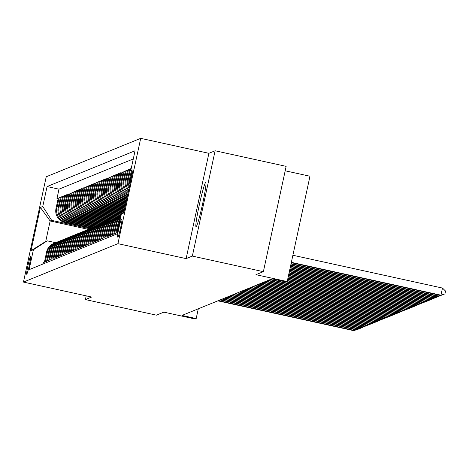 <?xml version="1.0" encoding="UTF-8"?>
<svg xmlns="http://www.w3.org/2000/svg" width="469" height="469" viewBox="0 0 469 469"><rect width="100%" height="100%" fill="white"/><g stroke="black" fill="none" stroke-linecap="round" stroke-linejoin="round"><path stroke-width="0.7" d="M196.118 226.773A22.735 1.507 -77.6 0 0 202.497 204.39A22.735 1.507 -77.6 0 0 205.791 182.365A22.735 1.507 -77.6 0 0 205.715 182.377A22.735 1.507 -77.6 0 0 199.337 204.76A22.735 1.507 -77.6 0 0 196.048 226.785A22.735 1.507 -77.6 0 0 196.118 226.773M26.721 274.265A9.327 0.616 -77.6 0 0 29.342 265.085A9.327 0.616 -77.6 0 0 30.69 256.051A9.327 0.616 -77.6 0 0 30.661 256.051A9.327 0.616 -77.6 0 0 28.04 265.237A9.327 0.616 -77.6 0 0 26.692 274.271A9.327 0.616 -77.6 0 0 26.721 274.265M140.706 138.349L46.22 176.778L23.45 282.086L117.936 243.663L140.706 138.349L208.887 153.304L186.123 258.618L192.349 256.086L215.119 150.772L208.887 153.304M215.119 150.772L286.149 166.354L263.379 271.662L255.957 274.682L287.204 281.541L309.974 176.227L285.187 170.792M86.208 295.857L85.405 299.58L156.429 315.162L163.851 312.143L195.104 318.996L196.189 318.557L198.299 308.807M192.349 256.086L263.379 271.662M42.802 264.094L43.095 262.751L44.397 262.218L46.642 251.83L47.51 251.478A11.661 11.625 -112.1 0 1 55.137 242.924M47.51 251.478L45.264 261.866L46.56 261.339L48.805 250.95L49.673 250.598A11.661 11.625 -112.1 0 1 57.306 242.045M49.673 250.598L47.428 260.987L48.729 260.459L50.974 250.071L51.842 249.713A11.661 11.625 -112.1 0 1 59.469 241.166M51.842 249.713L49.597 260.102L50.898 259.574L53.144 249.186L54.011 248.834A11.661 11.625 -112.1 0 1 61.638 240.28M54.011 248.834L51.76 259.222L53.061 258.695L55.307 248.306L56.174 247.954A11.661 11.625 -112.1 0 1 63.807 239.401M56.174 247.954L53.929 258.343L55.231 257.815L57.476 247.427L58.344 247.069A11.661 11.625 -112.1 0 1 65.971 238.522M58.344 247.069L56.098 257.458L57.4 256.93L59.645 246.542L60.513 246.19A11.661 11.625 -112.1 0 1 68.14 237.636M60.513 246.19L58.262 256.578L59.563 256.051L61.808 245.662L62.676 245.31A11.661 11.625 -112.1 0 1 70.309 236.757M62.676 245.31L60.431 255.699L61.732 255.171L63.977 244.783L64.845 244.425A11.661 11.625 -112.1 0 1 72.472 235.872M64.845 244.425L62.6 254.814L63.901 254.286L66.147 243.898L67.014 243.546A11.661 11.625 -112.1 0 1 74.641 234.992M67.014 243.546L64.763 253.934L66.065 253.407L68.31 243.018L69.178 242.666A11.661 11.625 -112.1 0 1 76.81 234.113M69.178 242.666L66.932 253.055L68.234 252.527L70.479 242.133L71.347 241.781A11.661 11.625 -112.1 0 1 78.974 233.228M71.347 241.781L69.101 252.17L70.397 251.642L72.648 241.254L73.51 240.902A11.661 11.625 -112.1 0 1 81.143 232.348M73.51 240.902L71.265 251.29L72.566 250.763L74.811 240.374L75.679 240.022A11.661 11.625 -112.1 0 1 83.312 231.469M75.679 240.022L73.434 250.411L74.735 249.883L76.98 239.489L77.848 239.137A11.661 11.625 -112.1 0 1 85.475 230.584M77.848 239.137L75.603 249.526L76.898 248.998L79.15 238.61L80.011 238.258A11.661 11.625 -112.1 0 1 87.644 229.704M80.011 238.258L77.766 248.646L79.068 248.119L81.313 237.73L82.181 237.378A11.661 11.625 -112.1 0 1 89.814 228.825M82.181 237.378L79.935 247.767L81.237 247.239L83.482 236.845L84.35 236.493A11.661 11.625 -112.1 0 1 91.977 227.94M84.35 236.493L82.104 246.882L83.4 246.354L85.651 235.966L86.513 235.614A11.661 11.625 -112.1 0 1 94.146 227.06M86.513 235.614L84.268 246.002L85.569 245.475L87.814 235.086L88.682 234.734A11.661 11.625 -112.1 0 1 96.309 226.181M88.682 234.734L86.437 245.123L87.738 244.589L89.984 234.201L90.851 233.849A11.661 11.625 -112.1 0 1 98.478 225.296M90.851 233.849L88.606 244.238L89.901 243.71L92.153 233.322L93.014 232.97A11.661 11.625 -112.1 0 1 100.647 224.417M93.014 232.97L90.769 243.358L92.071 242.831L94.316 232.442L95.184 232.091A11.661 11.625 -112.1 0 1 102.811 223.537M95.184 232.091L92.938 242.479L94.24 241.945L96.485 231.557L97.353 231.205A11.661 11.625 -112.1 0 1 104.98 222.652M97.353 231.205L95.107 241.594L96.403 241.066L98.648 230.678L99.516 230.326A11.661 11.625 -112.1 0 1 107.149 221.773M99.516 230.326L97.271 240.714L98.572 240.187L100.817 229.798L101.685 229.447A11.661 11.625 -112.1 0 1 109.312 220.893M101.685 229.447L99.44 239.835L100.741 239.301L102.987 228.913L103.854 228.561A11.661 11.625 -112.1 0 1 111.481 220.008M103.854 228.561L101.603 238.95L102.904 238.422L105.15 228.034L106.017 227.682A11.661 11.625 -112.1 0 1 113.65 219.129M106.017 227.682L103.772 238.07L105.074 237.543L107.319 227.154L108.187 226.803A11.661 11.625 -112.1 0 1 115.814 218.249M108.187 226.803L105.941 237.191L107.243 236.657L109.488 226.269L110.356 225.917A11.661 11.625 -112.1 0 1 117.983 217.364M110.356 225.917L108.105 236.306L109.406 235.778L111.651 225.39L112.519 225.038A11.661 11.625 -112.1 0 1 120.152 216.485M112.519 225.038L110.274 235.426L111.575 234.899L113.82 224.51L114.688 224.159A11.661 11.625 -112.1 0 1 120.908 216.186M114.688 224.159L112.443 234.547L113.744 234.013L115.99 223.625L116.857 223.273A11.661 11.625 -112.1 0 1 120.779 216.795M116.857 223.273L114.606 233.662L115.907 233.134L118.153 222.746L119.02 222.394A11.661 11.625 -112.1 0 1 120.281 219.099M119.02 222.394L116.775 232.782L117.373 232.536M131.22 168.5L130.622 168.74L131.144 168.858M129.116 188.292A11.661 11.625 67.9 0 1 127.509 179.48L129.755 169.092L128.453 169.626L129.585 169.872M128.506 191.106A11.661 11.625 67.9 0 1 125.34 180.366L127.586 169.977L126.29 170.505L127.421 170.751M128.019 193.375A11.661 11.625 67.9 0 1 123.177 181.245L125.422 170.857L124.121 171.384L125.252 171.636M127.615 195.245A11.661 11.625 67.9 0 1 121.008 182.124L123.253 171.736L121.952 172.27L123.083 172.516M127.281 196.775A11.661 11.625 67.9 0 1 118.839 183.01L121.084 172.621L119.788 173.149L120.92 173.395M126.999 198.082L125.575 197.766A11.661 11.625 67.9 0 1 116.675 183.889L118.921 173.501L117.619 174.028L118.751 174.28M126.718 199.378L123.411 198.651A11.661 11.625 67.9 0 1 114.506 184.768L116.752 174.38L115.45 174.914L116.582 175.16M126.437 200.668L121.242 199.53A11.661 11.625 67.9 0 1 112.337 185.654L114.583 175.265L113.287 175.793L114.418 176.039M126.161 201.963L119.073 200.41A11.661 11.625 67.9 0 1 110.174 186.533L112.419 176.145L111.118 176.672L112.249 176.924M125.88 203.259L116.91 201.295A11.661 11.625 67.9 0 1 108.005 187.412L110.25 177.024L108.949 177.558L110.08 177.804M125.598 204.554L114.741 202.174A11.661 11.625 67.9 0 1 105.836 188.298L108.081 177.909L106.785 178.437L107.917 178.683M125.317 205.85L112.572 203.054A11.661 11.625 67.9 0 1 103.672 189.177L105.918 178.789L104.616 179.316L105.748 179.568M125.041 207.146L110.408 203.939A11.661 11.625 67.9 0 1 101.503 190.056L103.749 179.668L102.447 180.202L103.579 180.448M124.76 208.441L108.239 204.818A11.661 11.625 67.9 0 1 99.334 190.942L101.585 180.553L100.284 181.081L101.415 181.327M124.478 209.737L106.07 205.698A11.661 11.625 67.9 0 1 97.171 191.821L99.416 181.433L98.115 181.96L99.246 182.212M124.197 211.032L103.907 206.583A11.661 11.625 67.9 0 1 95.002 192.706L97.247 182.312L95.946 182.846L97.083 183.092M88.412 229.37L50.148 220.975L45.716 241.465L47.234 240.849L33.41 249.743L29.101 269.663L117.086 233.884L121.395 213.958L123.916 212.334L101.738 207.462A11.661 11.625 67.9 0 1 92.833 193.586L95.084 183.197L93.782 183.725L94.914 183.971M122.35 213.342L99.569 208.342A11.661 11.625 67.9 0 1 90.669 194.465L92.915 184.077L91.613 184.604L92.745 184.856M121.283 214.462L97.405 209.227A11.661 11.625 67.9 0 1 88.5 195.35L90.746 184.956L89.444 185.489L90.581 185.736M121.002 215.758L95.236 210.106A11.661 11.625 67.9 0 1 86.331 196.23L88.582 185.841L87.281 186.369L88.412 186.615M119.402 216.766L93.067 210.986A11.661 11.625 67.9 0 1 84.168 197.109L86.413 186.721L85.112 187.248L86.243 187.5M117.238 217.645L90.904 211.871A11.661 11.625 67.9 0 1 81.999 197.994L84.244 187.6L82.949 188.133L84.08 188.38M115.069 218.531L88.735 212.75A11.661 11.625 67.9 0 1 79.836 198.874L82.081 188.485L80.779 189.013L81.911 189.259M112.9 219.41L86.566 213.63A11.661 11.625 67.9 0 1 77.666 199.753L79.912 189.365L78.61 189.892L79.742 190.144M110.737 220.289L84.402 214.515A11.661 11.625 67.9 0 1 75.497 200.638L77.743 190.25L76.447 190.777L77.578 191.024M108.568 221.175L82.233 215.394A11.661 11.625 67.9 0 1 73.334 201.518L75.579 191.129L74.278 191.657L75.409 191.903M106.399 222.054L80.064 216.273A11.661 11.625 67.9 0 1 71.165 202.397L73.41 192.009L72.109 192.536L73.24 192.788M104.235 222.933L77.901 217.159A11.661 11.625 67.9 0 1 68.996 203.282L71.241 192.894L69.945 193.421L71.077 193.668M102.066 223.819L75.732 218.038A11.661 11.625 67.9 0 1 66.833 204.162L69.078 193.773L67.776 194.301L68.908 194.547M99.903 224.698L73.569 218.923A11.661 11.625 67.9 0 1 64.663 205.041L66.909 194.653L65.607 195.18L66.739 195.432M97.734 225.577L71.399 219.803A11.661 11.625 67.9 0 1 62.494 205.926L64.74 195.538L63.444 196.065L64.575 196.312M95.565 226.463L69.23 220.682A11.661 11.625 67.9 0 1 60.331 206.806L62.576 196.417L61.275 196.945L62.406 197.191M93.401 227.342L67.067 221.567A11.661 11.625 67.9 0 1 58.162 207.685L60.407 197.297L59.106 197.824L60.237 198.076M287.204 281.541L286.125 281.98L271.92 278.862L181.984 315.438L196.189 318.557M121.852 219.222L121.377 219.416A9.034 0.598 -77.6 0 0 118.845 228.309A9.034 0.598 -77.6 0 0 117.531 237.068A9.034 0.598 -77.6 0 0 117.561 237.062L118.041 236.868A9.034 0.598 -77.6 0 0 120.574 227.975A9.034 0.598 -77.6 0 0 121.881 219.216A9.034 0.598 -77.6 0 0 121.852 219.222L121.911 219.234M33.41 249.743L31.024 250.71L40.381 207.45L42.761 206.477L47.07 186.556L135.054 150.772L130.745 170.698L133.132 169.725L123.775 212.99L121.395 213.958M92.123 227.875L65.766 222.095A11.661 11.625 -112.1 0 1 56.86 208.218L59.106 197.824M91.232 228.221L64.898 222.447L65.766 222.095M94.287 226.996L67.929 221.21A11.661 11.625 -112.1 0 1 59.03 207.333L61.275 196.945M96.456 226.111L70.098 220.33A11.661 11.625 -112.1 0 1 61.193 206.454L63.444 196.065M98.625 225.231L72.267 219.451A11.661 11.625 -112.1 0 1 63.362 205.569L65.607 195.18M100.788 224.352L74.43 218.566A11.661 11.625 -112.1 0 1 65.531 204.689L67.776 194.301M102.957 223.467L76.599 217.686A11.661 11.625 -112.1 0 1 67.694 203.81L69.945 193.421M105.12 222.587L78.769 216.807A11.661 11.625 -112.1 0 1 69.863 202.925L72.109 192.536M107.29 221.708L80.932 215.922A11.661 11.625 -112.1 0 1 72.033 202.045L74.278 191.657M109.459 220.823L83.101 215.042A11.661 11.625 -112.1 0 1 74.196 201.166L76.447 190.777M111.622 219.943L85.27 214.163A11.661 11.625 -112.1 0 1 76.365 200.281L78.61 189.892M113.791 219.064L87.433 213.278A11.661 11.625 -112.1 0 1 78.534 199.401L80.779 189.013M115.96 218.179L89.602 212.398A11.661 11.625 -112.1 0 1 80.697 198.522L82.949 188.133M118.124 217.299L91.772 211.519A11.661 11.625 -112.1 0 1 82.866 197.637L85.112 187.248M120.293 216.42L93.935 210.634A11.661 11.625 -112.1 0 1 85.036 196.757L87.281 186.369M121.113 215.242L96.104 209.754A11.661 11.625 -112.1 0 1 87.199 195.878L89.444 185.489M121.407 213.946L98.273 208.875A11.661 11.625 -112.1 0 1 89.368 194.993L91.613 184.604M122.984 212.938L100.436 207.99A11.661 11.625 -112.1 0 1 91.537 194.113L93.782 183.725M124.033 211.812L102.605 207.11A11.661 11.625 -112.1 0 1 93.7 193.234L95.946 182.846M124.308 210.517L104.775 206.231A11.661 11.625 -112.1 0 1 95.869 192.349L98.115 181.96M124.59 209.221L106.938 205.346A11.661 11.625 -112.1 0 1 98.039 191.469L100.284 181.081M124.871 207.925L109.107 204.466A11.661 11.625 -112.1 0 1 100.202 190.59L102.447 180.202M125.153 206.63L111.27 203.587A11.661 11.625 -112.1 0 1 102.371 189.705L104.616 179.316M125.428 205.334L113.439 202.702A11.661 11.625 -112.1 0 1 104.54 188.825L106.785 178.437M125.71 204.038L115.609 201.822A11.661 11.625 -112.1 0 1 106.703 187.946L108.949 177.558M125.991 202.743L117.772 200.943A11.661 11.625 -112.1 0 1 108.872 187.061L111.118 176.672M126.272 201.447L119.941 200.058A11.661 11.625 -112.1 0 1 111.036 186.181L113.287 175.793M126.554 200.152L122.11 199.178A11.661 11.625 -112.1 0 1 113.205 185.302L115.45 174.914M126.829 198.856L124.273 198.299A11.661 11.625 -112.1 0 1 115.374 184.417L117.619 174.028M127.111 197.56L126.442 197.414A11.661 11.625 -112.1 0 1 117.537 183.537L119.788 173.149M133.284 158.962L59 189.171L56.942 198.709L58.074 198.956M64.898 222.447A11.661 11.625 67.9 0 1 55.993 208.57L58.238 198.182L56.942 198.709M127.404 196.2A11.661 11.625 -112.1 0 1 119.706 182.658L121.952 172.27M127.767 194.535A11.661 11.625 -112.1 0 1 121.876 181.773L124.121 171.384M128.201 192.519A11.661 11.625 -112.1 0 1 124.039 180.893L126.29 170.505M128.735 190.056A11.661 11.625 -112.1 0 1 126.208 180.014L128.453 169.626M129.409 186.943A11.661 11.625 -112.1 0 1 128.377 179.129L130.622 168.74M131.226 171.443L129.679 178.601A11.661 11.625 67.9 0 0 129.931 184.516M130.394 182.365A11.661 11.625 -112.1 0 1 130.54 178.249L131.812 172.363M47.234 240.849L55.647 242.696M186.123 258.618L117.936 243.663M85.405 299.58L91.637 297.047L23.45 282.086M89.954 228.755L51.666 220.36L50.148 220.975L40.381 207.45M132.369 173.231L130.745 170.698M120.562 217.78A11.661 11.625 67.9 0 0 118.153 222.746M120.855 216.438A11.661 11.625 67.9 0 0 115.99 223.625M120.92 216.15L120.791 216.203A11.661 11.625 67.9 0 0 113.82 224.51M119.489 216.731L118.628 217.083A11.661 11.625 67.9 0 0 111.651 225.39M117.326 217.61L116.459 217.962A11.661 11.625 67.9 0 0 109.488 226.269M115.157 218.49L114.289 218.847A11.661 11.625 67.9 0 0 107.319 227.154M112.988 219.375L112.126 219.727A11.661 11.625 67.9 0 0 105.15 228.034M110.825 220.254L109.957 220.606A11.661 11.625 67.9 0 0 102.987 228.913M108.656 221.133L107.788 221.491A11.661 11.625 67.9 0 0 100.817 229.798M106.486 222.019L105.625 222.37A11.661 11.625 67.9 0 0 98.648 230.678M104.323 222.898L103.456 223.25A11.661 11.625 67.9 0 0 96.485 231.557M102.154 223.777L101.286 224.135A11.661 11.625 67.9 0 0 94.316 232.442M99.991 224.663L99.123 225.014A11.661 11.625 67.9 0 0 92.153 233.322M97.822 225.542L96.954 225.894A11.661 11.625 67.9 0 0 89.984 234.201M95.653 226.421L94.785 226.779A11.661 11.625 67.9 0 0 87.814 235.086M93.489 227.307L92.622 227.658A11.661 11.625 67.9 0 0 85.651 235.966M91.32 228.186L90.453 228.538A11.661 11.625 67.9 0 0 83.482 236.845M89.151 229.071L88.283 229.423A11.661 11.625 67.9 0 0 81.313 237.73M86.988 229.951L86.12 230.302A11.661 11.625 67.9 0 0 79.15 238.61M84.819 230.83L83.951 231.182A11.661 11.625 67.9 0 0 76.98 239.489M82.65 231.715L81.782 232.067A11.661 11.625 67.9 0 0 74.811 240.374M80.486 232.595L79.619 232.946A11.661 11.625 67.9 0 0 72.648 241.254M78.317 233.474L77.449 233.826A11.661 11.625 67.9 0 0 70.479 242.133M76.148 234.359L75.28 234.711A11.661 11.625 67.9 0 0 68.31 243.018M73.985 235.239L73.117 235.59A11.661 11.625 67.9 0 0 66.147 243.898M71.816 236.118L70.948 236.47A11.661 11.625 67.9 0 0 63.977 244.783M69.647 237.003L68.785 237.355A11.661 11.625 67.9 0 0 61.808 245.662M67.483 237.883L66.616 238.234A11.661 11.625 67.9 0 0 59.645 246.542M65.314 238.762L64.446 239.114A11.661 11.625 67.9 0 0 57.476 247.427M63.145 239.647L62.283 239.999A11.661 11.625 67.9 0 0 55.307 248.306M60.982 240.527L60.114 240.878A11.661 11.625 67.9 0 0 53.144 249.186M58.813 241.406L57.945 241.758A11.661 11.625 67.9 0 0 50.974 250.071M56.643 242.291L55.782 242.643A11.661 11.625 67.9 0 0 48.805 250.95M59 189.171L47.07 186.556M42.761 206.477L51.666 220.36M54.48 243.171L53.613 243.522A11.661 11.625 67.9 0 0 46.642 251.83M31.024 250.71L45.716 241.465M291.355 262.359L440.942 295.177L440.403 295.394L291.284 262.687M292.891 255.247L442.478 288.06L440.942 295.177L444.934 293.916L440.403 295.394M442.478 288.06L445.55 291.073L444.934 293.916M291.073 263.654L438.773 296.056L438.234 296.279L291.003 263.983M442.806 294.62L438.773 296.056L438.984 295.083M442.765 294.796L438.234 296.279M290.792 264.95L436.61 296.936L436.064 297.158L290.721 265.272M440.637 295.499L436.61 296.936L436.821 295.968M440.602 295.681L436.064 297.158M290.51 266.245L434.441 297.821L433.901 298.038L290.44 266.568M438.474 296.385L434.441 297.821L434.652 296.848M438.433 296.56L433.901 298.038M290.235 267.541L432.271 298.7L431.732 298.923L290.164 267.863M436.305 297.264L432.271 298.7L432.482 297.727M436.264 297.44L431.732 298.923M289.953 268.837L430.108 299.58L429.563 299.802L289.883 269.159M434.136 298.143L430.108 299.58L430.319 298.612M434.101 298.325L429.563 299.802M289.672 270.132L427.939 300.465L427.4 300.682L289.602 270.455M431.972 299.029L427.939 300.465L428.15 299.492M431.931 299.204L427.4 300.682M289.391 271.428L425.77 301.344L425.231 301.567L289.32 271.75M429.803 299.908L425.77 301.344L425.981 300.371M429.762 300.084L425.231 301.567M289.115 272.724L423.607 302.224L423.061 302.446L289.045 273.046M427.634 300.793L423.607 302.224L423.818 301.256M427.599 300.969L423.061 302.446M288.834 274.019L421.438 303.109L420.898 303.326L288.763 274.342M425.471 301.673L421.438 303.109L421.649 302.136M425.43 301.848L420.898 303.326M288.552 275.315L419.274 303.988L418.729 304.211L288.482 275.637M423.302 302.552L419.274 303.988L419.479 303.015M423.267 302.728L418.729 304.211M288.271 276.61L417.105 304.868L416.56 305.09L288.201 276.933M421.133 303.437L417.105 304.868L417.316 303.9M421.098 303.613L416.56 305.09M287.989 277.906L414.936 305.753L414.397 305.97L287.925 278.228M418.969 304.317L414.936 305.753L415.147 304.78M418.928 304.492L414.397 305.97M287.714 279.202L412.773 306.632L412.228 306.855L287.644 279.524M416.8 305.196L412.773 306.632L412.978 305.659M416.765 305.372L412.228 306.855M287.433 280.497L410.604 307.512L410.058 307.734L287.362 280.82M414.631 306.081L410.604 307.512L410.815 306.544M414.596 306.257L410.058 307.734M286.788 281.711L408.435 308.397L407.895 308.614L286.242 281.928M412.468 306.961L408.435 308.397L408.646 307.424M412.427 307.136L407.895 308.614M270.414 279.477L406.271 309.276L405.726 309.499L269.868 279.694M410.299 307.84L406.271 309.276L406.476 308.303M410.264 308.022L405.726 309.499M268.245 280.356L404.102 310.156L403.563 310.378L267.705 280.579M408.13 308.725L404.102 310.156L404.313 309.188M408.094 308.901L403.563 310.378M266.081 281.236L401.933 311.041L401.394 311.258L265.536 281.459M405.966 309.604L401.933 311.041L402.144 310.068M405.925 309.78L401.394 311.258M263.912 282.121L399.77 311.92L399.225 312.143L263.367 282.338M403.797 310.484L399.77 311.92L399.975 310.947M403.762 310.666L399.225 312.143M261.743 283L397.601 312.805L397.061 313.022L261.204 283.223M401.634 311.369L397.601 312.805L397.812 311.832M401.593 311.545L397.061 313.022M259.58 283.88L395.431 313.685L394.892 313.902L259.035 284.103M399.465 312.248L395.431 313.685L395.643 312.712M399.424 312.424L394.892 313.902M257.411 284.765L393.268 314.564L392.723 314.787L256.871 284.982M397.296 313.128L393.268 314.564L393.479 313.591M397.261 313.31L392.723 314.787M255.242 285.644L391.099 315.449L390.56 315.666L254.702 285.867M395.133 314.013L391.099 315.449L391.31 314.476M395.091 314.189L390.56 315.666M253.078 286.524L388.93 316.329L388.391 316.546L252.533 286.747M392.963 314.892L388.93 316.329L389.141 315.356M392.922 315.068L388.391 316.546M250.909 287.409L386.767 317.208L386.221 317.431L250.37 287.626M390.794 315.772L386.767 317.208L386.978 316.241M390.759 315.954L386.221 317.431M248.74 288.288L384.598 318.093L384.058 318.31L248.201 288.511M388.631 316.657L384.598 318.093L384.809 317.12M388.59 316.833L384.058 318.31M246.577 289.168L382.428 318.973L381.889 319.19L246.032 289.391M386.462 317.536L382.428 318.973L382.64 318M386.421 317.712L381.889 319.19M244.408 290.053L380.265 319.852L379.72 320.075L243.868 290.27M384.293 318.416L380.265 319.852L380.476 318.885M384.258 318.598L379.72 320.075M242.239 290.932L378.096 320.737L377.557 320.954L241.699 291.155M382.129 319.301L378.096 320.737L378.307 319.764M382.088 319.477L377.557 320.954M240.075 291.812L375.927 321.617L375.388 321.84L239.53 292.035M379.96 320.18L375.927 321.617L376.138 320.644M379.919 320.356L375.388 321.84M237.906 292.697L373.764 322.496L373.218 322.719L237.367 292.914M377.791 321.06L373.764 322.496L373.975 321.529M377.756 321.242L373.218 322.719M235.737 293.576L371.595 323.381L371.055 323.598L235.198 293.799M375.628 321.945L371.595 323.381L371.806 322.408M375.587 322.121L371.055 323.598M233.574 294.456L369.431 324.261L368.886 324.484L233.029 294.679M373.459 322.824L369.431 324.261L369.636 323.288M373.424 323L368.886 324.484M231.405 295.341L367.262 325.14L366.717 325.363L230.865 295.558M371.29 323.704L367.262 325.14L367.473 324.173M371.255 323.886L366.717 325.363M229.235 296.22L365.093 326.025L364.554 326.242L228.696 296.443M369.126 324.589L365.093 326.025L365.304 325.052M369.085 324.765L364.554 326.242M227.072 297.1L362.93 326.905L362.385 327.128L226.527 297.323M366.957 325.468L362.93 326.905L363.135 325.932M366.922 325.644L362.385 327.128M224.903 297.985L360.761 327.784L360.215 328.007L224.364 298.202M364.788 326.348L360.761 327.784L360.972 326.817M364.753 326.53L360.215 328.007M222.74 298.864L358.592 328.669L358.052 328.886L222.195 299.087M362.625 327.233L358.592 328.669L358.803 327.696M362.584 327.409L358.052 328.886M220.571 299.75L356.428 329.549L355.883 329.771L220.025 299.967M360.456 328.112L356.428 329.549L356.633 328.576M360.421 328.288L355.883 329.771M218.402 300.629L354.259 330.428L353.72 330.651L217.862 300.846M358.287 328.992L354.259 330.428L354.47 329.461M358.252 329.174L353.72 330.651M67.067 221.567L67.929 221.21M69.23 220.682L70.098 220.33M71.399 219.803L72.267 219.451M73.569 218.923L74.43 218.566M75.732 218.038L76.599 217.686M77.901 217.159L78.769 216.807M80.064 216.273L80.932 215.922M82.233 215.394L83.101 215.042M84.402 214.515L85.27 214.163M86.566 213.63L87.433 213.278M88.735 212.75L89.602 212.398M90.904 211.871L91.772 211.519M93.067 210.986L93.935 210.634M95.236 210.106L96.104 209.754M97.405 209.227L98.273 208.875M99.569 208.342L100.436 207.99M101.738 207.462L102.605 207.11M103.907 206.583L104.775 206.231M106.07 205.698L106.938 205.346M108.239 204.818L109.107 204.466M110.408 203.939L111.27 203.587M112.572 203.054L113.439 202.702M114.741 202.174L115.609 201.822M116.91 201.295L117.772 200.943M119.073 200.41L119.941 200.058M121.242 199.53L122.11 199.178M123.411 198.651L124.273 198.299M125.575 197.766L126.442 197.414M55.993 208.57L56.86 208.218M58.162 207.685L59.03 207.333M60.331 206.806L61.193 206.454M62.494 205.926L63.362 205.569M64.663 205.041L65.531 204.689M66.833 204.162L67.694 203.81M68.996 203.282L69.863 202.925M71.165 202.397L72.033 202.045M73.334 201.518L74.196 201.166M75.497 200.638L76.365 200.281M77.666 199.753L78.534 199.401M79.836 198.874L80.697 198.522M81.999 197.994L82.866 197.637M84.168 197.109L85.036 196.757M86.331 196.23L87.199 195.878M88.5 195.35L89.368 194.993M90.669 194.465L91.537 194.113M92.833 193.586L93.7 193.234M95.002 192.706L95.869 192.349M97.171 191.821L98.039 191.469M99.334 190.942L100.202 190.59M101.503 190.056L102.371 189.705M103.672 189.177L104.54 188.825M105.836 188.298L106.703 187.946M108.005 187.412L108.872 187.061M110.174 186.533L111.036 186.181M112.337 185.654L113.205 185.302M114.506 184.768L115.374 184.417M116.675 183.889L117.537 183.537M118.839 183.01L119.706 182.658M121.008 182.124L121.876 181.773M123.177 181.245L124.039 180.893M125.34 180.366L126.208 180.014M127.509 179.48L128.377 179.129M129.679 178.601L130.54 178.249M121.969 219.545L121.377 219.416"/></g></svg>
